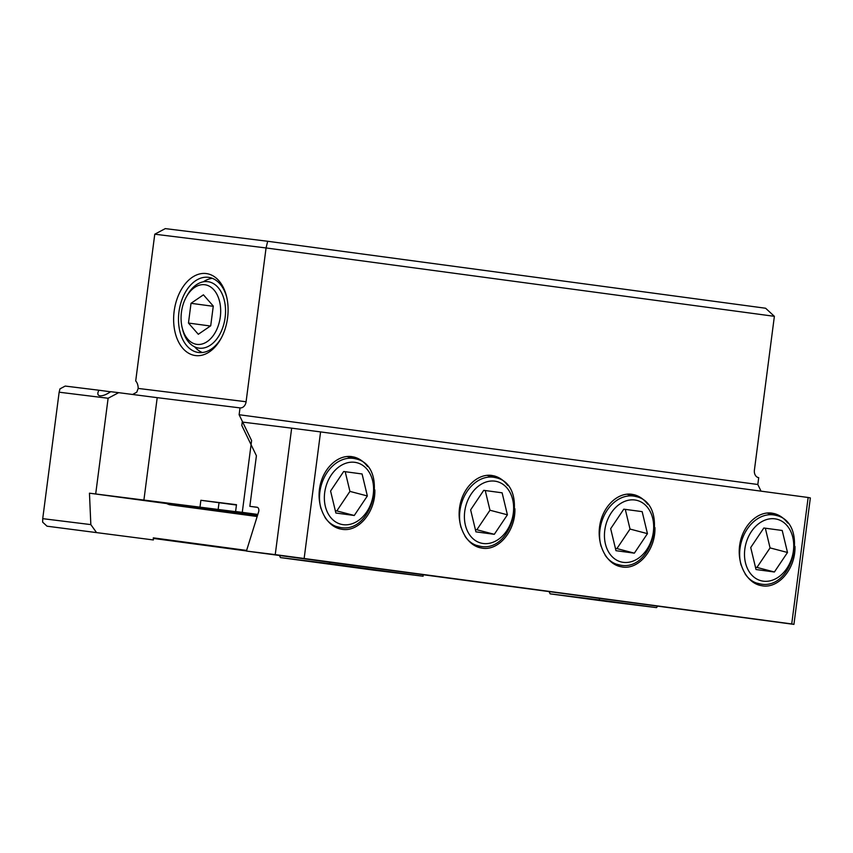 <?xml version="1.0" encoding="UTF-8"?>
<svg xmlns="http://www.w3.org/2000/svg" width="853" height="853" viewBox="0 0 853 853"><rect width="100%" height="100%" fill="white"/><g stroke="black" fill="none" stroke-linecap="round" stroke-linejoin="round"><path stroke-width="1.28" d="M153.38 539.96L47.022 526.194L153.38 539.96L153.295 537.859L246.613 550.42M329.674 562.255L329.738 563.673L280.434 557.585L279.432 555.495M280.434 557.585L373.795 570.145L423.099 576.233L329.738 563.673M423.099 576.233L423.035 574.815M599.392 598.539L599.456 599.958L550.153 593.859L549.151 591.779M550.153 593.859L607.208 601.536L656.511 607.624L599.456 599.958M656.511 607.624L657.503 606.355M165.589 503.419L89.458 493.183L90.834 524.606L96.325 532.283M153.316 538.414L246.453 550.942M89.458 493.183L251.902 513.719M257.809 514.434L242.273 512.354L251.603 440.574L239.128 414.729L240.013 407.894L157.208 397.658L143.89 500.189M199.986 507.119L200.871 500.284L236.484 504.688L235.599 511.523L242.273 512.354M235.599 511.523L257.787 514.519M251.87 513.933L257.745 514.658M165.173 503.121L257.617 515.063M200.871 500.284L236.441 505.019M157.208 397.658L118.652 392.668L108.118 398.255L95.696 493.951M47.022 526.194L42.65 522.153L42.725 518.656L90.834 524.606M42.725 518.656L59.145 392.199L108.118 398.255M118.652 392.668L110.709 391.687C106.316 394.63 102.744 396.005 100.004 395.824L99.95 395.813C97.519 395.344 97.178 393.478 98.927 390.226L65.223 386.068L59.966 388.861L59.145 392.199M98.927 390.226L110.549 391.794M132.62 394.481L136.768 392.188L138.186 388.424A10.343 6.728 -82.3 0 0 135.702 380.96L154.766 234.202L266.061 247.956L246.09 401.752A6.888 5.235 97 0 1 240.056 407.894A6.888 5.235 97 0 1 240.013 407.894M774.375 316.324L765.621 308.242L267.682 241.271L266.061 247.956L774.375 316.324L754.404 470.12A6.888 5.235 97 0 0 758.701 477.659L757.816 484.493L239.128 414.729M761.025 491.147L757.816 484.493M206.191 273.546A41.36 26.912 -82.3 0 0 174.151 311.26A41.36 26.912 -82.3 0 0 188.513 353.153A41.36 26.912 -82.3 0 0 220.895 338.748A41.36 26.912 -82.3 0 0 227.58 317.86A41.36 26.912 -82.3 0 0 226.567 296.524A41.36 26.912 -82.3 0 0 206.191 273.546M267.682 241.271L165.29 228.615L154.766 234.202M221.353 337.895A37.916 24.673 97.7 0 1 198.408 352.481A37.916 24.673 97.7 0 1 178.97 311.878A37.916 24.673 97.7 0 1 208.345 277.31A37.916 24.673 97.7 0 1 208.516 277.332A37.916 24.673 97.7 0 1 226.791 297.473M203.355 281.799A37.916 24.673 97.7 0 1 212.344 278.334M202.364 352.524A37.916 24.673 97.7 0 1 194.612 346.808M257.51 507.375L249.844 506.341L256.412 455.758L241.804 425.476L242.241 422.054L291.662 428.163L275.242 554.621L791.723 623.948L808.143 497.491L320.579 431.906L304.158 558.363M249.844 506.341L257.073 507.236A3.444 2.239 -82.3 0 0 257.041 507.226M275.242 554.621L246.421 551.059L258.63 511.8A3.444 2.239 -82.3 0 0 257.052 507.236M808.143 497.491L810.35 497.928L793.93 624.385L246.421 551.059M787.714 523.06C784.035 518.187 779.578 515.031 774.353 513.613L771.816 513.111C757.581 511.075 742.867 525.331 739.85 544.086C736.651 562.799 745.853 581.789 759.831 585.339L762.369 585.84C778.885 588.677 795.7 568.343 794.985 546.4M507.62 485.389C503.942 480.516 499.485 477.36 494.26 475.931L491.723 475.43C477.499 473.394 462.774 487.66 459.756 506.415C456.558 525.128 465.759 544.118 479.738 547.669L482.276 548.17C498.792 551.006 515.607 530.662 514.892 508.719M647.672 504.23C643.994 499.346 639.537 496.201 634.312 494.772L631.764 494.271C617.54 492.234 602.826 506.501 599.808 525.245C596.61 543.958 605.801 562.959 619.779 566.499L622.317 567C638.844 569.836 655.658 549.503 654.933 527.559M367.579 466.559C363.9 461.676 359.444 458.519 354.219 457.101L351.671 456.6C337.447 454.564 322.733 468.83 319.715 487.575C316.516 506.287 325.707 525.288 339.686 528.828L342.224 529.329C358.75 532.165 375.565 511.832 374.84 489.889M320.579 431.906L291.662 428.163M791.723 623.948L793.93 624.385M343.684 471.496L330.58 491.019L335.869 513.016L354.262 515.489L367.355 495.966L362.077 473.969L343.684 471.496M345.198 471.698L349.933 491.392L367.355 495.966M349.933 491.392L336.828 510.915L354.262 515.489M336.828 510.915L335.314 510.712M483.736 490.336L470.632 509.859L475.921 531.856L494.303 534.319L507.407 514.807L502.118 492.81L483.736 490.336M485.24 490.539L489.974 510.233L507.407 514.807M489.974 510.233L476.87 529.745L494.303 534.319M476.87 529.745L475.366 529.542M623.778 509.177L610.673 528.689L615.962 550.686L634.355 553.16L647.448 533.637L642.16 511.64L623.778 509.177M625.292 509.38L630.026 529.063L647.448 533.637M630.026 529.063L616.922 548.586L634.355 553.16M616.922 548.586L615.408 548.383M763.819 528.007L750.725 547.53L756.014 569.527L774.396 572L787.5 552.477L782.212 530.481L763.819 528.007M765.333 528.21L770.067 547.903L787.5 552.477M770.067 547.903L756.963 567.426L774.396 572M756.963 567.426L755.459 567.213M186.306 296.972L187.233 295.298A33.523 21.815 97.7 0 1 207.78 281.661A33.523 21.815 97.7 0 1 207.929 281.682A33.523 21.815 97.7 0 1 225.117 317.583A33.523 21.815 -82.3 0 1 198.994 348.141A33.523 21.815 -82.3 0 1 182.627 329.535L182.169 327.68A30.079 19.576 97.7 0 1 181.444 312.155A30.079 19.576 97.7 0 1 186.306 296.972A30.079 19.576 97.7 0 1 204.741 284.731A30.079 19.576 97.7 0 1 220.298 316.964A30.079 19.576 97.7 0 1 202.257 343.962A30.079 19.576 97.7 0 1 182.169 327.68M210.424 326.006L188.46 323.052L198.301 334.291L210.712 325.803L213.282 306.067L203.43 294.829L191.019 303.316L213.25 306.312M188.46 323.052L191.019 303.316M218.133 509.561L219.029 502.726M138.186 388.424L246.09 401.752M321.005 508.676A35.218 26.656 104.7 0 1 326.624 473.266A35.218 26.656 104.7 0 1 353.291 458.37A35.218 26.656 -75.3 0 1 355.733 458.85L346.808 456.515M354.837 462.326A31.774 24.044 -75.3 0 1 372.889 496.713A31.774 24.044 -75.3 0 1 343.109 524.67A31.774 24.044 -75.3 0 1 325.057 490.283A31.774 24.044 -75.3 0 1 354.837 462.326M324.982 517.419A35.218 26.656 104.7 0 0 337.852 526.994A35.218 26.656 104.7 0 0 340.294 527.474M461.046 527.506A35.218 26.656 104.7 0 1 466.676 492.106A35.218 26.656 104.7 0 1 493.343 477.211A35.218 26.656 -75.3 0 1 495.785 477.691L486.85 475.345M494.889 481.156A31.774 24.044 -75.3 0 1 512.93 515.543A31.774 24.044 -75.3 0 1 483.15 543.5A31.774 24.044 -75.3 0 1 465.109 509.113A31.774 24.044 -75.3 0 1 494.889 481.156M465.034 536.26A35.218 26.656 104.7 0 0 477.893 545.824A35.218 26.656 104.7 0 0 480.335 546.315M601.098 546.346A35.218 26.656 104.7 0 1 606.718 510.936A35.218 26.656 104.7 0 1 633.384 496.041A35.218 26.656 -75.3 0 1 635.826 496.521L626.902 494.186M634.931 499.997A31.774 24.044 -75.3 0 1 652.971 534.383A31.774 24.044 -75.3 0 1 623.202 562.34A31.774 24.044 -75.3 0 1 605.15 527.954A31.774 24.044 -75.3 0 1 634.931 499.997M605.076 555.09A35.218 26.656 104.7 0 0 617.945 564.665A35.218 26.656 104.7 0 0 620.387 565.144M741.14 565.187A35.218 26.656 104.7 0 1 746.759 529.777A35.218 26.656 104.7 0 1 773.436 514.881A35.218 26.656 -75.3 0 1 775.878 515.361L766.943 513.016M774.972 518.837A31.774 24.044 -75.3 0 1 793.023 553.224A31.774 24.044 -75.3 0 1 763.243 581.17A31.774 24.044 -75.3 0 1 745.202 546.784A31.774 24.044 -75.3 0 1 774.972 518.837M745.127 573.93A35.218 26.656 104.7 0 0 757.986 583.495A35.218 26.656 104.7 0 0 760.428 583.985M218.997 509.87A6.888 4.489 97.7 0 1 216.459 510.627L257.286 516.118M179.834 505.861A6.888 4.489 97.7 0 1 178.618 505.946L257.169 516.513M332.798 525.661L340.464 527.506C373.753 533.935 389.064 465.653 355.733 458.85M472.85 544.502L480.516 546.346C513.805 552.765 529.116 484.493 495.785 477.691M612.891 563.343L620.558 565.176C653.846 571.606 669.157 503.334 635.826 496.521M752.943 582.172L760.609 584.017C793.898 590.436 809.209 522.164 775.878 515.361M164.938 502.929L169.31 504.656L178.618 505.946M169.022 504.56L216.459 510.627"/></g></svg>
